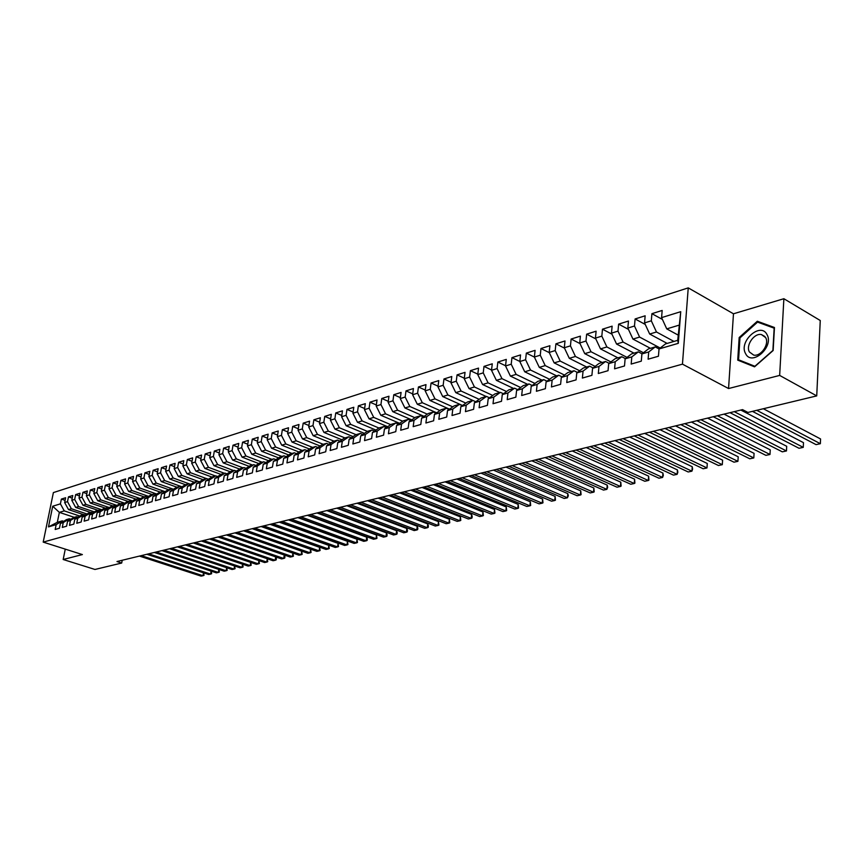 <?xml version="1.0" encoding="UTF-8"?>
<svg xmlns="http://www.w3.org/2000/svg" width="864" height="864" viewBox="0 0 864 864"><rect width="100%" height="100%" fill="white"/><g stroke="black" fill="none" stroke-linecap="round" stroke-linejoin="round"><path stroke-width="1.3" d="M688.241 287.874L53.384 492.588L43.2 542.117L682.452 364.144L688.241 287.874L733.471 313.794L728.557 388.541L779.663 375.419L783.875 298.717L733.471 313.794M783.875 298.717L820.26 320.512L816.728 395.896L779.663 375.419M526.327 353.106L534.384 357.07L535.086 350.352L526.327 353.106L525.604 359.748L519.815 361.541L520.549 354.92L511.952 357.62L511.218 364.198L505.537 365.958L506.282 359.402L497.848 362.048L497.092 368.572L491.519 370.3L492.275 363.798L484.002 366.39L483.235 372.87L477.76 374.566L478.537 368.107L470.405 370.667L469.627 377.082L464.26 378.745L465.037 372.352L457.067 374.857L456.268 381.218L450.997 382.86L451.786 376.51L443.956 378.972L443.156 385.29L437.972 386.888L438.772 380.592L431.082 383.011L430.261 389.275L425.174 390.852L425.995 384.61L418.424 386.986L417.604 393.196L412.603 394.751L413.435 388.552L405.994 390.884L405.173 397.051L400.259 398.574L401.09 392.429L393.79 394.718L392.947 400.842L388.12 402.332L388.962 396.23L381.78 398.488L380.938 404.557L376.186 406.026L377.039 399.978L369.976 402.192L369.122 408.218L364.457 409.666L365.321 403.661L358.376 405.832L357.512 411.815L352.922 413.23L353.797 407.279L346.972 409.417L346.097 415.346L341.593 416.75L342.457 410.832L335.75 412.938L334.876 418.824L330.437 420.206L331.322 414.331L324.724 416.405L323.838 422.248L319.475 423.598L320.36 417.776L313.87 419.807L312.973 425.606L308.686 426.946L309.571 421.157L303.188 423.166L302.292 428.922L298.069 430.229L298.966 424.494L292.68 426.46L291.784 432.173L287.626 433.469L288.522 427.766L282.344 429.71L281.437 435.38L277.344 436.644L278.251 430.996L272.16 432.907L271.253 438.534L267.224 439.787L268.142 434.171L262.148 436.05L261.23 441.644L257.267 442.865L258.185 437.292L252.288 439.15L251.37 444.701L247.46 445.91L248.389 440.37L242.579 442.195L241.65 447.703L237.805 448.891L238.734 443.405L233.021 445.198L232.092 450.673L228.301 451.84L229.23 446.386L223.603 448.146L222.674 453.589L218.938 454.745L219.877 449.323L214.326 451.062L213.397 456.462L209.725 457.596L210.665 452.218L205.2 453.935L204.26 459.292L200.642 460.415L201.582 455.069L196.193 456.754L195.253 462.078L191.689 463.18L192.64 457.877L187.326 459.54L186.386 464.821L182.876 465.912L183.816 460.642L178.6 462.283L177.649 467.532L174.182 468.601L175.133 463.363L169.981 464.983L169.031 470.2L165.629 471.258L166.579 466.052L161.503 467.651L160.553 472.835L157.183 473.872L158.144 468.709L153.133 470.275L152.183 475.427L148.867 476.453L149.828 471.312L144.893 472.867L143.932 477.976L140.67 478.991L141.631 473.893L136.76 475.416L135.81 480.492L132.581 481.496L133.542 476.431L128.747 477.932L127.786 482.976L124.61 483.959L125.572 478.926L120.852 480.416L119.88 485.428L116.759 486.4L117.72 481.399L113.054 482.857L112.093 487.847L109.004 488.797L109.966 483.829L105.365 485.276L104.404 490.223L101.358 491.162L102.319 486.227L97.783 487.652L96.822 492.577L93.82 493.506L94.781 488.592L90.31 489.996L89.338 494.888L86.378 495.806L87.34 490.936L82.933 492.318L81.961 497.178L79.034 498.085L80.006 493.236L75.654 494.608L74.682 499.435L71.798 500.321L72.77 495.504L68.472 496.854L67.5 501.66L64.649 502.535L65.621 497.75L61.376 499.079L65.092 500.342M556.621 375.84L539.298 367.384L534.362 357.026L540.259 355.201L540.972 348.505L549.299 352.663M680.735 311.688L678.294 343.332L659.038 348.948L665.539 343.894L677.732 340.319L680.735 311.688L661.586 317.617L662.17 310.457L651.91 313.675L651.316 320.803L644.544 322.898L645.149 315.803L635.105 318.956L634.489 326.009L627.847 328.072L628.474 321.041L618.624 324.13L617.987 331.128L611.485 333.137L612.122 326.171L602.478 329.195L601.83 336.128L595.447 338.105L596.106 331.193L586.645 334.163L585.976 341.042L579.733 342.976L580.403 336.128L571.126 339.044L570.445 345.848L564.311 347.749L565.002 340.967L555.908 343.818L555.206 350.568L549.191 352.436L549.904 345.708L540.972 348.505M74.272 517.331L59.346 512.374L52.715 506.228L48.481 526.889L56.171 524.642L55.188 529.47L59.432 528.25L60.415 523.411L63.266 522.58L62.284 527.429L66.582 526.198L67.565 521.327L70.448 520.484L69.476 525.366L73.829 524.113L74.812 519.21L77.738 518.357L76.756 523.271L81.173 522.007L82.156 517.072L85.115 516.208L84.143 521.154L88.614 519.869L89.597 514.901L92.599 514.026L91.627 519.005L96.163 517.698L97.146 512.708L100.192 511.812L99.22 516.823L103.82 515.506L104.792 510.473L107.881 509.576L106.909 514.609L111.575 513.27L112.547 508.216L115.69 507.298L114.707 512.374L119.448 511.013L120.42 505.926L123.595 504.997L122.623 510.095L127.429 508.723L128.401 503.593L131.62 502.654L130.648 507.794L135.518 506.401L136.49 501.239L139.763 500.288L138.791 505.462L143.726 504.036L144.698 498.841L148.014 497.88L147.042 503.086L152.064 501.649L153.025 496.422L156.384 495.439L155.423 500.677L160.51 499.219L161.471 493.96L164.884 492.966L163.922 498.236L169.085 496.757L170.046 491.454L173.513 490.45L172.552 495.763L177.79 494.262L178.74 488.927L182.261 487.901L181.3 493.247L186.613 491.724L187.574 486.346L191.138 485.309L190.188 490.698L195.577 489.154L196.538 483.743L200.156 482.684L199.206 488.106L204.682 486.54L205.632 481.086L209.304 480.017L208.364 485.482L213.916 483.883L214.866 478.397L218.603 477.306L217.652 482.814L223.301 481.183L224.24 475.664L228.031 474.563L227.092 480.103L232.826 478.451L233.766 472.889L237.622 471.766L236.682 477.349L242.503 475.675L243.432 470.07L247.352 468.925L246.413 474.552L252.331 472.856L253.26 467.208L257.234 466.052L256.306 471.712L262.31 469.984L263.239 464.303L267.278 463.126L266.35 468.828L272.452 467.068L273.38 461.344L277.474 460.145L276.556 465.89L282.766 464.108L283.673 458.341L287.842 457.121L286.934 462.91L293.242 461.106L294.149 455.285L298.382 454.054L297.475 459.886L303.88 458.05L304.787 452.185L309.096 450.932L308.189 456.808L314.701 454.939L315.598 449.032L319.982 447.757L319.086 453.686L325.706 451.786L326.592 445.835L331.042 444.539L330.156 450.5L336.895 448.567L337.781 442.573L342.306 441.256L341.42 447.271L348.268 445.306L349.142 439.258L353.743 437.918L352.868 443.977L359.834 441.979L360.709 435.888L365.386 434.527L364.522 440.629L371.606 438.599L372.47 432.464L377.233 431.071L376.369 437.227L383.584 435.164L384.437 428.976L389.275 427.561L388.433 433.771L395.766 431.665L396.608 425.423L401.544 423.986L400.702 430.24L408.164 428.101L408.996 421.816L414.018 420.358L413.186 426.654L420.79 424.472L421.61 418.144L426.719 416.653L425.898 423.004L433.631 420.79L434.452 414.396L439.646 412.884L438.836 419.288L446.71 417.031L447.52 410.594L452.812 409.05L452.012 415.508L460.037 413.208L460.836 406.706L466.225 405.14L465.437 411.653L473.602 409.309L474.39 402.764L479.876 401.155L479.099 407.732L487.426 405.335L488.192 398.736L493.787 397.105L493.02 403.726L501.509 401.296L502.265 394.632L507.967 392.969L507.211 399.654L515.851 397.17L516.596 390.452L522.418 388.768L521.672 395.507L530.485 392.969L531.209 386.197L537.138 384.469L536.414 391.273L545.389 388.692L546.102 381.856L552.15 380.095L551.437 386.953L560.596 384.329L561.298 377.428L567.454 375.635L566.752 382.558L576.094 379.879L576.774 372.913L583.06 371.088L582.379 378.065L591.905 375.332L592.574 368.312L598.979 366.444L598.32 373.496L608.04 370.699L608.688 363.614L615.222 361.714L614.585 368.82L624.499 365.98L625.126 358.83L631.8 356.886L631.174 364.057L641.293 361.152L641.909 353.938L648.713 351.95L648.108 359.197L658.444 356.227L659.038 348.948M52.715 506.228L60.404 503.852L61.376 499.079M816.728 395.896L747.932 412.441L742.532 409.633L116.975 561.535L121.694 563.036L122.224 560.261M83.516 514.62L68.515 509.598L71.366 508.734L87.048 513.994M64.649 502.535L68.515 509.598M67.5 501.66L71.366 508.734M48.481 526.889L57.326 522.31L62.24 520.862L63.72 521.348M56.171 524.642L62.24 520.862M90.731 512.503L75.676 507.438L78.57 506.563L94.381 511.898M71.798 500.321L75.676 507.438M74.682 499.435L78.57 506.563M60.415 523.411L66.496 519.61L69.347 518.778L70.848 519.275M63.266 522.58L69.347 518.778M98.053 510.354L82.944 505.246L85.871 504.36L101.812 509.76M79.034 498.085L82.944 505.246M81.961 497.178L85.871 504.36M67.565 521.327L73.667 517.514L76.55 516.661L78.073 517.169M70.448 520.484L76.55 516.661M105.462 508.183L90.299 503.021L93.269 502.124L109.339 507.6M86.378 495.806L90.299 503.021M89.338 494.888L93.269 502.124M74.812 519.21L80.924 515.376L83.862 514.523L85.396 515.041M77.738 518.357L83.862 514.523M112.979 505.98L97.762 500.764L100.775 499.856L116.964 505.418M93.82 493.506L97.762 500.764M96.822 492.577L100.775 499.856M82.156 517.072L88.29 513.227L91.26 512.352L92.815 512.881M85.115 516.208L91.26 512.352M120.593 503.744L105.322 498.485L108.378 497.556L124.708 503.204M101.358 491.162L105.322 498.485M104.404 490.223L108.378 497.556M89.597 514.901L95.742 511.034L98.755 510.149L100.343 510.689M92.599 514.026L98.755 510.149M128.315 501.476L112.99 496.163L116.078 495.234L132.548 500.958M109.004 488.797L112.99 496.163M112.093 487.847L116.078 495.234M97.146 512.708L103.313 508.81L106.369 507.924L107.968 508.464M100.192 511.812L106.369 507.924M136.145 499.187L120.755 493.819L123.898 492.869L140.508 498.679M116.759 486.4L120.755 493.819M119.88 485.428L123.898 492.869M104.792 510.473L110.981 506.563L114.08 505.656L115.711 506.218M107.881 509.576L114.08 505.656M144.083 496.854L128.639 491.443L131.825 490.482L148.565 496.368M124.61 483.959L128.639 491.443M127.786 482.976L131.825 490.482M112.547 508.216L118.757 504.284L121.889 503.366L123.552 503.939M115.69 507.298L121.889 503.366M152.129 494.5L136.631 489.024L139.86 488.052L156.751 494.035M132.581 481.496L136.631 489.024M135.81 480.492L139.86 488.052M120.42 505.926L126.641 501.973L129.827 501.034L131.501 501.617M123.595 504.997L129.827 501.034M160.283 492.102L144.731 486.572L148.003 485.59L165.046 491.659M140.67 478.991L144.731 486.572M143.932 477.976L148.003 485.59M128.401 503.593L134.633 499.63L137.862 498.679L139.568 499.273M131.62 502.654L137.862 498.679M168.556 489.672L152.95 484.088L156.276 483.095L173.47 489.251M148.867 476.453L152.95 484.088M152.183 475.427L156.276 483.095M136.49 501.239L142.744 497.254L146.016 496.292L147.744 496.897M139.763 500.288L146.016 496.292M176.958 487.21L161.298 481.572L164.668 480.557L182.002 486.821M157.183 473.872L161.298 481.572M160.553 472.835L164.668 480.557M144.698 498.841L150.962 494.834L154.289 493.862L156.049 494.478M148.014 497.88L154.289 493.862M185.468 484.715L169.754 479.023L173.167 477.986L190.663 484.348M165.629 471.258L169.754 479.023M169.031 470.2L173.167 477.986M153.025 496.422L159.311 492.394L162.68 491.4L164.462 492.037M156.384 495.439L162.68 491.4M194.108 482.177L178.34 476.42L181.807 475.373L199.454 481.842M174.182 468.601L178.34 476.42M177.649 467.532L181.807 475.373M161.471 493.96L167.778 489.91L171.191 488.905L173.005 489.553M164.884 492.966L171.191 488.905M196.538 483.743L202.9 479.606L187.045 473.796L190.566 472.727L206.41 478.57M182.876 465.912L187.045 473.796M186.386 464.821L190.566 472.727M170.046 491.454L176.364 487.382L179.831 486.367L181.667 487.037M173.513 490.45L179.831 486.367M211.853 477.036L195.88 471.128L199.454 470.048L215.363 475.945M191.689 463.18L195.88 471.128M195.253 462.078L199.454 470.048M178.74 488.927L185.08 484.834L188.6 483.797L190.469 484.477M182.261 487.901L188.6 483.797M220.957 474.412L204.854 468.418L208.483 467.316L224.435 473.288M200.642 460.415L204.854 468.418M204.26 459.292L208.483 467.316M187.574 486.346L193.925 482.231L197.5 481.183L199.39 481.885M191.138 485.309L197.5 481.183M230.202 471.755L213.959 465.664L217.642 464.551L233.658 470.578M209.725 457.596L213.959 465.664M213.397 456.462L217.642 464.551M202.9 479.606L206.528 478.537L208.451 479.25M200.156 482.684L206.528 478.537M239.576 469.066L223.204 462.877L226.94 461.743L243.011 467.834M218.938 454.745L223.204 462.877M222.674 453.589L226.94 461.743M205.632 481.086L212.015 476.928L215.698 475.848L217.652 476.572M209.304 480.017L215.698 475.848M249.102 466.333L232.589 460.037L236.38 458.892L252.504 465.048M228.301 451.84L232.589 460.037M232.092 450.673L236.38 458.892M214.866 478.397L221.26 474.217L224.996 473.116L226.984 473.861M218.603 477.306L224.996 473.116M258.779 463.558L242.114 457.153L245.97 455.998L262.148 462.229M237.805 448.891L242.114 457.153M241.65 447.703L245.97 455.998M224.24 475.664L230.656 471.463L234.446 470.351L236.466 471.107M228.031 474.563L234.446 470.351M268.596 460.739L251.791 454.237L255.701 453.049L271.933 459.356M247.46 445.91L251.791 454.237M251.37 444.701L255.701 453.049M233.766 472.889L240.192 468.666L244.048 467.532L246.1 468.31M237.622 471.766L244.048 467.532M278.575 457.877L261.619 451.267L265.594 450.068L281.88 456.44M257.267 442.865L261.619 451.267M261.23 441.644L265.594 450.068M243.432 470.07L249.88 465.826L253.789 464.67L255.874 465.469M247.352 468.925L253.789 464.67M288.716 454.972L271.598 448.254L275.638 447.034L291.978 453.47M267.224 439.787L271.598 448.254M271.253 438.534L275.638 447.034M253.26 467.208L259.708 462.942L263.693 461.776L265.81 462.586M257.234 466.052L263.693 461.776M299.009 452.034L281.74 445.187L285.844 443.945L302.238 450.468M277.344 436.644L281.74 445.187M281.437 435.38L285.844 443.945M263.239 464.303L269.698 460.004L273.748 458.816L275.908 459.659M267.278 463.126L273.748 458.816M309.474 449.032L292.043 442.076L296.212 440.813L312.66 447.412M287.626 433.469L292.043 442.076M291.784 432.173L296.212 440.813M273.38 461.344L279.85 457.034L283.964 455.825L286.157 456.689M277.474 460.145L283.964 455.825M320.101 445.997L302.508 438.912L306.752 437.638L323.244 444.301M298.069 430.229L302.508 438.912M302.292 428.922L306.752 437.638M283.673 458.341L290.164 454L294.343 452.779L296.568 453.665M287.842 457.121L294.343 452.779M330.901 442.908L313.157 435.694L317.455 434.398L334.001 441.148M308.686 426.946L313.157 435.694M312.973 425.606L317.455 434.398M294.149 455.285L300.65 450.932L304.884 449.69L307.163 450.587M298.382 454.054L304.884 449.69M341.885 439.776L323.968 432.432L328.342 431.114L344.941 437.94M319.475 423.598L323.968 432.432M323.838 422.248L328.342 431.114M304.787 452.185L311.299 447.8L315.608 446.537L317.92 447.466M309.096 450.932L315.608 446.537M353.052 436.59L334.962 429.116L339.401 427.766L356.054 434.678M330.437 420.206L334.962 429.116M334.876 418.824L339.401 427.766M315.598 449.032L322.121 444.625L326.506 443.34L328.86 444.301M319.982 447.757L326.506 443.34M364.403 433.361L346.129 425.736L350.654 424.364L367.351 431.363M341.593 416.75L346.129 425.736M346.097 415.346L350.654 424.364M326.592 445.835L333.126 441.407L337.586 440.1L339.984 441.072M331.042 444.539L337.586 440.1M375.937 430.067L357.491 422.302L362.092 420.908L378.918 428.026M352.922 413.23L357.491 422.302M357.512 411.815L362.092 420.908M337.781 442.573L344.315 438.124L348.851 436.795L351.281 437.8M342.306 441.256L348.851 436.795M387.677 426.73L369.047 418.813L373.723 417.398L390.701 424.634M364.457 409.666L369.047 418.813M369.122 408.218L373.723 417.398M349.142 439.258L355.698 434.786L360.299 433.436L362.783 434.462M353.743 437.918L360.299 433.436M399.622 423.338L380.808 415.26L385.56 413.824L402.689 421.2M376.186 406.026L380.808 415.26M380.938 404.557L385.56 413.824M360.709 435.888L367.265 431.384L371.952 430.013L374.479 431.071M365.386 434.527L371.952 430.013M411.772 419.882L392.764 411.653L397.602 410.184L414.882 417.701M388.12 402.332L392.764 411.653M392.947 400.842L397.602 410.184M372.47 432.464L379.037 427.939L383.8 426.535L386.381 427.626M377.233 431.071L383.8 426.535M424.127 416.372L404.924 407.97L409.849 406.49L427.291 414.148M400.259 398.574L404.924 407.97M405.173 397.051L409.849 406.49M384.437 428.976L391.014 424.418L395.863 423.004L398.488 424.127M389.275 427.561L395.863 423.004M436.698 412.808L417.301 404.233L422.312 402.721L439.927 410.54M412.603 394.751L417.301 404.233M417.604 393.196L422.312 402.721M396.608 425.423L403.196 420.854L408.121 419.407L410.8 420.563M401.544 423.986L408.121 419.407M449.507 409.18L429.894 400.432L435.002 398.887L452.779 406.858M425.174 390.852L429.894 400.432M430.261 389.275L435.002 398.887M408.996 421.816L415.584 417.215L420.606 415.746L423.338 416.934M414.018 420.358L420.606 415.746M462.532 405.497L442.714 396.554L447.908 394.988L465.869 403.121M437.972 386.888L442.714 396.554M443.156 385.29L447.908 394.988M421.61 418.144L428.209 413.51L433.318 412.02L436.093 413.24M426.719 416.653L433.318 412.02M460.836 406.706L467.435 402.008L472.824 400.421L475.772 401.771L455.771 392.612L461.052 391.014L479.185 399.319M450.997 382.86L455.771 392.612M456.268 381.218L461.052 391.014M434.452 414.396L441.05 409.741L446.245 408.218L449.075 409.482M439.646 412.884L446.245 408.218M486.194 396.5L469.055 388.595L474.444 386.975L492.75 395.453M464.26 378.745L469.055 388.595M469.627 377.082L474.444 386.975M447.52 410.594L454.118 405.907L459.421 404.363L462.305 405.659M452.812 409.05L459.421 404.363M499.77 392.526L482.587 384.512L488.074 382.86L506.574 391.522M477.76 374.566L482.587 384.512M483.235 372.87L488.074 382.86M466.225 405.14L472.824 400.421M513.594 388.465L496.379 380.344L501.962 378.659L520.646 387.515M491.519 370.3L496.379 380.344M497.092 368.572L501.962 378.659M474.39 402.764L480.989 398.034L486.486 396.414L489.488 397.807M479.876 401.155L486.486 396.414M527.666 384.34L510.419 376.11L516.11 374.393L534.978 383.432M505.537 365.958L510.419 376.11M511.218 364.198L516.11 374.393M488.192 398.736L494.802 393.984L500.396 392.342L503.464 393.768M493.787 397.105L500.396 392.342M542.009 380.128L524.718 371.79L530.518 370.03L549.59 379.285M519.815 361.541L524.718 371.79M525.604 359.748L530.518 370.03M502.265 394.632L508.864 389.848L514.566 388.184L517.698 389.653M507.967 392.969L514.566 388.184M564.484 375.062L545.206 365.591L539.298 367.384M540.259 355.201L545.206 365.591M516.596 390.452L523.195 385.646L529.006 383.94L532.202 385.474M522.418 388.768L529.006 383.94M571.514 371.477L554.159 362.891L560.185 361.076L579.668 370.764M549.191 352.436L554.159 362.891M555.206 350.568L560.185 361.076M531.209 386.197L537.808 381.359L543.726 379.631L546.988 381.208M537.138 384.469L543.726 379.631M586.688 367.027L569.3 358.312L575.446 356.465L595.145 366.379M564.311 347.749L569.3 358.312M570.445 345.848L575.446 356.465M546.102 381.856L552.701 376.996L558.738 375.224L562.064 376.855M552.15 380.095L558.738 375.224M602.165 362.491L584.744 353.646L591.008 351.756L610.934 361.919M579.733 342.976L584.744 353.646M585.976 341.042L591.008 351.756M561.298 377.428L567.875 372.546L574.031 370.742L577.433 372.427M567.454 375.635L574.031 370.742M617.933 357.858L600.502 348.894L606.884 346.961L627.026 357.372M595.447 338.105L600.502 348.894M601.83 336.128L606.884 346.961M576.774 372.913L583.351 367.999L589.626 366.163L593.114 367.913M583.06 371.088L589.626 366.163M634.025 353.138L616.561 344.045L623.084 342.068L643.453 352.75M611.485 333.137L616.561 344.045M617.987 331.128L623.084 342.068M592.574 368.312L599.141 363.377L605.545 361.498L609.098 363.301M598.979 366.444L605.545 361.498M650.43 348.322L632.956 339.088L639.598 337.079L660.215 348.03M627.847 328.072L632.956 339.088M634.489 326.009L639.598 337.079M608.688 363.614L615.244 358.646L621.778 356.735L625.406 358.614M615.222 361.714L621.778 356.735M667.17 343.418L649.674 334.033L656.467 331.992L673.963 341.42M644.544 322.898L649.674 334.033M651.316 320.803L656.467 331.992M625.126 358.83L631.67 353.83L638.334 351.875L642.06 353.819M631.8 356.886L638.334 351.875M678.143 335.081L666.749 328.882L678.899 325.21M661.586 317.617L666.749 328.882M641.909 353.938L648.432 348.916L655.236 346.918L659.048 348.937M648.713 351.95L655.236 346.918M65.264 549.126L63.18 559.505L94.975 569.462L121.694 563.036M728.557 388.541L682.452 364.144M63.18 559.505L82.382 554.569L43.2 542.117M79.823 516.078L64.26 510.883L59.346 512.374L57.326 522.31M678.294 343.332L677.732 340.319M60.404 503.852L64.26 510.883M737.726 360.126L754.564 366.844L773.15 350.503L774.457 327.499L757.318 321.246L739.174 337.532L737.726 360.126M651.91 313.675L662.418 319.432M635.105 318.956L645.257 324.443M618.624 324.13L628.441 329.357M602.478 329.195L611.971 334.184M586.645 334.163L595.836 338.926M571.126 339.044L580.014 343.591M555.908 343.818L564.505 348.16M511.952 357.62L519.826 361.444M497.848 362.048L505.559 365.753M484.002 366.39L491.551 369.986M470.405 370.667L477.814 374.144M457.067 374.857L464.324 378.227M443.956 378.972L451.073 382.244M431.082 383.011L438.059 386.186M418.424 386.986L425.282 390.074M405.994 390.884L412.722 393.887M393.79 394.718L400.378 397.634M381.78 398.488L388.26 401.317M369.976 402.192L376.337 404.946M358.376 405.832L364.619 408.51M346.972 409.417L353.106 412.02M335.75 412.938L341.777 415.476M324.724 416.405L330.642 418.878M313.87 419.807L319.68 422.215M303.188 423.166L308.902 425.509M292.68 426.46L298.296 428.749M282.344 429.71L287.863 431.935M272.16 432.907L277.592 435.078M262.148 436.05L267.484 438.167M252.288 439.15L257.537 441.212M242.579 442.195L247.741 444.215M233.021 445.198L238.097 447.163M223.603 448.146L228.604 450.079M214.326 451.062L219.251 452.941M205.2 453.935L210.038 455.771M196.193 456.754L200.966 458.546M187.326 459.54L192.024 461.29M178.6 462.283L183.222 464M169.981 464.983L174.539 466.668M161.503 467.651L165.985 469.292M153.133 470.275L157.55 471.884M144.893 472.867L149.245 474.433M136.76 475.416L141.048 476.95M128.747 477.932L132.97 479.434M120.852 480.416L125.01 481.885M113.054 482.857L117.158 484.304M105.365 485.276L109.415 486.691M97.783 487.652L101.768 489.035M90.31 489.996L94.241 491.357M82.933 492.318L86.8 493.646M75.654 494.608L79.466 495.914M68.472 496.854L72.241 498.139M739.962 337.975L739.174 337.532M760.99 323.363L757.318 321.246M756.778 410.314L820.357 443.707L816.059 444.625L752.458 411.361M763.344 408.737L820.573 438.966L820.357 443.707L820.573 438.966M734.238 411.642L803.25 447.368L799.027 448.276L730.004 412.668M740.826 410.044L803.488 442.66L803.25 447.368L803.488 442.66M717.433 415.724L786.467 450.954L782.32 451.84L713.286 416.729M724.032 414.126L786.704 446.288L786.467 450.954L786.704 446.288M745.567 353.57C751.637 366.822 774.382 346.831 766.984 334.53C760.59 321.538 738.418 341.453 745.567 353.57M749.412 351.983L753.689 355.093C760.936 356.778 769.651 344.045 765.634 337.586L761.4 334.541C754.132 332.888 745.492 345.492 749.412 351.983M757.555 322.11L774.155 328.169L772.891 350.449L754.888 366.282L738.569 359.78L739.973 337.889L757.555 322.11M743.126 362.286L738.569 359.78M700.952 419.731L769.986 454.486L765.904 455.35L696.881 420.714M707.562 418.122L770.245 449.852L769.986 454.486L770.245 449.852M684.774 423.652L753.797 457.942L749.801 458.795L680.778 424.624M691.394 422.042L754.078 453.352L753.797 457.942L754.078 453.352M668.909 427.507L737.91 461.344L733.979 462.175L664.988 428.458M675.54 425.898L738.202 456.786L737.91 461.344L738.202 456.786M653.335 431.287L722.304 464.681L718.448 465.502L649.49 432.227M659.966 429.678L722.606 460.166L722.304 464.681L722.606 460.166M638.053 435.002L706.979 467.953L703.188 468.763L634.273 435.92M644.695 433.393L707.292 463.482L706.979 467.953L707.292 463.482M623.041 438.642L691.924 471.172L688.198 471.971L619.337 439.549M629.683 437.033L692.237 466.733L691.924 471.172L692.615 469.055L692.237 466.733M608.31 442.228L677.128 474.336L673.466 475.124L604.66 443.113M614.952 440.608L677.452 469.93L677.128 474.336L677.84 472.23L677.452 469.93M593.838 445.738L662.58 477.446L658.984 478.213L590.252 446.602M600.491 444.128L662.926 473.072L662.58 477.446L663.325 475.351L662.926 473.072M579.625 449.194L648.292 480.503L644.76 481.259L576.104 450.047M586.267 447.574L648.648 476.172L648.292 480.503L648.918 480.146L648.648 476.172M565.661 452.585L634.241 483.505L630.763 484.25L562.205 453.416M572.303 450.965L634.608 479.207L634.241 483.505L634.889 483.149L634.608 479.207M551.934 455.911L620.428 486.464L617.015 487.188L548.543 456.732M558.587 454.302L620.806 482.188L620.428 486.464L621.097 486.108L620.806 482.188M538.456 459.184L606.852 489.37L603.493 490.082L535.118 459.994M545.098 457.574L607.23 485.125L606.852 489.37L607.684 487.318L607.23 485.125M525.204 462.402L593.492 492.221L590.188 492.923L521.921 463.201M531.846 460.793L593.881 488.02L593.492 492.221L594.194 491.864L593.881 488.02M512.179 465.566L580.36 495.029L577.109 495.72L508.95 466.355M518.821 463.957L580.748 490.86L580.36 495.029L581.072 494.662L580.748 490.86M499.37 468.677L567.432 497.794L564.235 498.474L496.195 469.444M506.002 467.068L567.832 493.657L567.432 497.794L568.328 495.774L567.832 493.657M486.778 471.733L554.72 500.515L551.567 501.185L483.656 472.489M493.409 470.124L555.131 496.4L554.72 500.515L555.466 500.148L555.131 496.4M474.39 474.746L542.203 503.183L539.114 503.852L471.334 475.492M481.021 473.137L542.624 499.111L542.203 503.183L542.97 502.816L542.624 499.111M462.208 477.695L529.891 505.818L526.846 506.466L459.194 478.429M468.828 476.096L530.323 501.768L529.891 505.818L530.669 505.451L530.323 501.768M450.23 480.611L517.774 508.41L514.782 509.047L447.271 481.334M456.84 479.002L518.206 504.392L517.774 508.41L518.562 508.043L518.206 504.392M438.448 483.473L505.85 510.959L502.891 511.596L435.532 484.175M445.046 481.864L506.293 506.974L505.85 510.959L506.65 510.592L506.293 506.974M426.848 486.292L494.111 513.475L491.195 514.091L423.976 486.983M433.436 484.682L494.554 509.512L494.111 513.475L494.921 513.097L494.554 509.512M415.433 489.056L482.544 515.948L479.682 516.553L412.614 489.748M422.021 487.458L482.998 512.017L482.544 515.948L483.376 515.57L482.998 512.017M404.201 491.789L471.161 518.378L468.342 518.983L401.425 492.458M410.778 490.19L471.614 514.48L471.161 518.378L471.992 518L472.176 516.445L471.614 514.48M393.142 494.467L459.95 520.776L457.175 521.37L390.409 495.137M399.708 492.88L460.415 516.899L459.95 520.776L460.793 520.398L460.415 516.899M382.255 497.113L448.902 523.141L446.17 523.724L379.566 497.772M388.811 495.526L449.377 519.286L448.902 523.141L449.766 522.763L449.377 519.286M371.542 499.716L438.026 525.463L435.326 526.036L368.885 500.364M378.086 498.128L438.502 521.64L438.026 525.463L438.901 525.085L438.502 521.64M360.99 502.276L427.313 527.753L424.656 528.325L358.376 502.913M367.524 500.699L427.788 523.962L427.313 527.753L428.188 527.375L428.382 525.863L427.788 523.962M350.6 504.803L416.75 530.01L414.137 530.572L348.03 505.429M357.113 503.215L417.236 526.241L416.75 530.01L417.636 529.632L417.83 528.131L417.236 526.241M340.362 507.287L406.35 532.235L403.769 532.786L337.824 507.902M346.864 505.71L406.836 528.498L406.35 532.235L407.246 531.857L407.441 530.366L406.836 528.498M330.286 509.738L396.09 534.427L393.552 534.978L327.78 510.343M336.776 508.162L396.587 530.712L396.09 534.427L396.997 534.049L397.202 532.57L396.587 530.712M320.35 512.147L385.992 536.587L383.486 537.127L317.887 512.752M326.83 510.581L386.489 532.904L385.992 536.587L386.899 536.209L387.104 534.74L386.489 532.904M310.565 514.523L376.024 538.726L373.561 539.244L308.135 515.117M317.034 512.957L376.531 535.054L376.024 538.726L376.952 538.337L376.531 535.054M300.92 516.866L366.206 540.821L363.776 541.339L298.534 517.45M307.368 515.3L366.714 537.181L366.206 540.821L367.135 540.443L367.34 538.985L366.714 537.181M291.416 519.178L356.53 542.894L354.121 543.402L289.062 519.75M297.853 517.612L357.037 539.276L356.53 542.894L357.469 542.506L357.037 539.276M282.053 521.446L346.982 544.936L344.617 545.432L279.731 522.007M288.479 519.89L347.49 541.339L346.982 544.936L347.933 544.547L347.49 541.339M272.819 523.692L337.565 546.944L335.232 547.441L270.54 524.243M279.234 522.137L338.083 543.37L337.565 546.944L338.526 546.566L338.083 543.37M263.725 525.895L328.288 548.932L325.987 549.418L261.468 526.446M270.119 524.351L328.806 545.378L328.288 548.932L329.249 548.543L328.806 545.378M254.75 528.077L319.129 550.886L316.861 551.372L252.526 528.617M261.133 526.532L319.648 547.366L319.129 550.886L320.101 550.508L319.648 547.366M245.905 530.226L310.1 552.82L307.865 553.295L243.713 530.755M252.266 528.682L310.619 549.32L310.1 552.82L311.072 552.431L310.619 549.32M237.19 532.343L301.19 554.72L298.987 555.196L235.019 532.872M243.529 530.798L301.72 551.243L301.19 554.72L302.173 554.342L301.72 551.243M228.582 534.427L292.399 556.6L290.228 557.064L226.454 534.946M234.922 532.894L292.928 553.144L292.399 556.6L293.393 556.222L292.928 553.144M220.104 536.49L283.727 558.457L281.578 558.911L217.998 536.998M226.422 534.956L284.267 555.023L283.727 558.457L284.72 558.068L284.936 556.697L284.267 555.023M211.734 538.52L275.173 560.282L273.056 560.736L209.66 539.028M275.173 560.282L275.702 556.891L276.383 558.544L276.167 559.904L275.173 560.282M203.483 540.529L266.728 562.086L264.632 562.54L201.431 541.026M267.3 558.77L267.732 561.708L266.728 562.086L267.257 558.76M195.34 542.506L258.401 563.868L256.327 564.311L193.32 542.992M258.984 560.617L259.405 563.49L258.401 563.868L258.919 560.596M187.304 544.46L250.171 565.628L248.13 566.071L185.306 544.936M250.787 562.432L251.186 565.25L250.171 565.628L250.7 562.41M179.377 546.383L242.06 567.367L240.041 567.799L177.412 546.858M242.687 564.235L243.076 566.989L242.06 567.367L242.579 564.203M171.547 548.284L234.047 569.084L232.049 569.506L169.614 548.748M234.695 566.006L235.062 568.696L234.047 569.084L234.554 565.963M163.836 550.152L226.13 570.769L224.165 571.19L161.914 550.616M226.8 567.756L227.156 570.391L226.13 570.769L226.638 567.702M156.211 552.01L218.322 572.443L216.378 572.854L154.321 552.463M219.002 569.484L219.348 572.065L218.322 572.443L218.83 569.43M148.694 553.835L210.6 574.096L208.688 574.506L146.826 554.288M211.313 571.19L211.637 573.707L210.6 574.096L211.108 571.126M141.264 555.638L202.986 575.716L201.096 576.126L139.428 556.081M203.72 572.875L204.023 575.338L202.986 575.716L203.494 572.8M764.942 336.55L761.4 334.541"/></g></svg>
